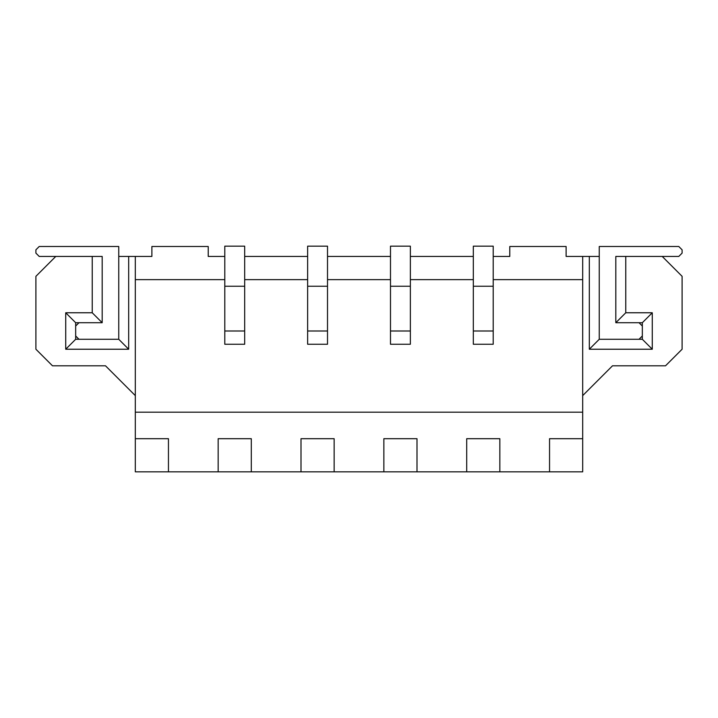 <?xml version="1.0" encoding="UTF-8"?>
<svg xmlns="http://www.w3.org/2000/svg" width="718" height="718" viewBox="0 0 718 718"><rect width="100%" height="100%" fill="white"/><g stroke="black" fill="none" stroke-linecap="round" stroke-linejoin="round"><path stroke-width="1.08" d="M244.676 246.166L244.676 344.254L224.788 344.254L224.788 246.166L244.676 246.166M244.676 330.998L224.788 330.998M244.676 286.24L224.788 286.24M327.516 246.166L327.516 344.254L307.636 344.254L307.636 246.166L327.516 246.166M327.516 330.998L307.636 330.998M327.516 286.24L307.636 286.24M410.364 246.166L410.364 344.254L390.484 344.254L390.484 246.166L410.364 246.166M410.364 330.998L390.484 330.998M410.364 286.24L390.484 286.24M493.212 246.166L493.212 344.254L473.324 344.254L473.324 246.166L493.212 246.166M493.212 330.998L473.324 330.998M493.212 286.24L473.324 286.24M102.18 256.434L102.18 322.714L102.18 256.434L92.236 256.434L92.236 312.77L102.18 322.714L75.668 322.714L65.724 312.77L92.236 312.77M224.788 256.434L208.22 256.434L208.22 246.498L151.884 246.498L151.884 256.434L135.316 256.434L135.316 279.634L224.788 279.634M244.676 279.634L307.636 279.634M327.516 279.634L390.484 279.634M410.364 279.634L473.324 279.634M493.212 279.634L582.684 279.634L582.684 256.434L566.116 256.434L566.116 246.498L509.78 246.498L509.78 256.434L493.212 256.434M473.324 256.434L410.364 256.434M390.484 256.434L327.516 256.434M307.636 256.434L244.676 256.434M135.316 395.618L105.492 365.794L52.468 365.794L35.9 349.226L35.9 276.322L55.78 256.434L92.236 256.434M135.316 256.434L118.748 256.434L118.748 339.282L78.98 339.282L75.668 335.97L75.668 326.026L78.98 322.714L102.18 322.714M582.684 256.434L599.252 256.434L599.252 339.282L642.332 339.282L642.332 322.714L615.82 322.714L615.82 256.434L678.788 256.434L682.1 253.122L682.1 249.81L678.788 246.498L599.252 246.498L599.252 339.282L589.316 349.226L589.316 256.434M135.316 438.698L135.316 471.834L168.452 471.834L168.452 438.698L135.316 438.698L135.316 412.186L582.684 412.186L582.684 279.634M135.316 279.634L135.316 412.186M642.332 339.282L652.276 349.226L589.316 349.226M625.764 256.434L625.764 312.77L652.276 312.77L642.332 322.714M652.276 312.77L652.276 349.226M625.764 312.77L615.82 322.714L615.82 256.434M582.684 395.618L612.508 365.794L665.532 365.794L682.1 349.226L682.1 276.322L662.22 256.434M582.684 438.698L549.548 438.698L549.548 471.834L582.684 471.834L582.684 412.186M128.684 256.434L128.684 349.226L65.724 349.226L65.724 312.77M128.684 349.226L118.748 339.282L75.668 339.282L65.724 349.226M75.668 322.714L75.668 339.282M549.548 471.834L499.836 471.834L499.836 438.698L466.7 438.698L466.7 471.834L416.996 471.834L416.996 438.698L383.852 438.698L383.852 471.834L334.148 471.834L334.148 438.698L301.004 438.698L301.004 471.834L251.3 471.834L251.3 438.698L218.164 438.698L218.164 471.834L168.452 471.834M466.7 471.834L499.836 471.834M383.852 471.834L416.996 471.834M301.004 471.834L334.148 471.834M218.164 471.834L251.3 471.834M599.252 339.282L639.02 339.282L642.332 335.97L642.332 326.026L639.02 322.714L615.82 322.714M55.78 256.434L39.212 256.434L35.9 253.122L35.9 249.81L39.212 246.498L118.748 246.498L118.748 339.282"/></g></svg>
